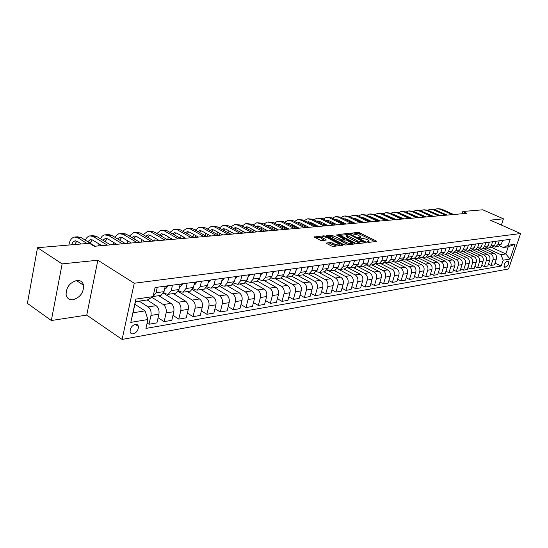 <?xml version="1.0" encoding="UTF-8"?>
<svg xmlns="http://www.w3.org/2000/svg" width="548" height="548" viewBox="0 0 548 548"><rect width="100%" height="100%" fill="white"/><g stroke="black" fill="none" stroke-linecap="round" stroke-linejoin="round"><path stroke-width="0.82" d="M367.537 242.106L368.708 242.374L376.394 241.49L376.175 240.949L359.563 232.777L357.933 232.4L349.987 233.325L357.741 234.921L360.495 236.654L358.721 237.421L358.858 237.798L366.338 239.175L367.735 239.866L369.147 240.942L367.393 241.723L367.537 242.106M73.042 299.735C80.207 297.454 83.721 292.632 83.577 285.275C82.707 281.823 80.46 280.22 76.836 280.46C69.76 282.562 66.185 287.303 66.109 294.666C66.938 298.365 69.247 300.057 73.042 299.735M133.226 333.855C136.719 332.547 138.439 330.067 138.391 326.423C137.986 324.841 136.959 324.156 135.308 324.354C131.835 325.615 130.102 328.081 130.102 331.739C130.499 333.369 131.541 334.075 133.226 333.855M326.649 242.99L326.8 243.565L331.609 246.031L333.369 246.429L342.952 245.12L325.608 236.209L323.895 235.818L314.203 237.01L320.32 240.25L322.066 240.647L326.375 239.976L322.039 237.366C322.382 236.4 324.163 236.537 327.368 237.77L339.65 244.312C339.301 245.285 337.513 245.148 334.294 243.901L330.684 242.552L326.649 242.99L326.533 243.408M97.852 260.231L62.136 263.883L37.511 247.71L27.4 303.373L51.334 320.518L86.748 315.093L122.101 339.424L134.246 283.241L97.852 260.231L86.748 315.093M501.372 225.05L503.441 218.823L490.289 220.166L520.6 233.53L134.246 283.241M503.441 218.823L482.754 209.795L462.793 211.494L462.067 213.775M37.511 247.71L89.44 243.291L94.277 246.292L466.951 213.336L462.793 211.494M355.789 243.271L357.488 243.661L366.27 242.654L366.064 242.1L349.357 233.804L347.699 233.427L338.575 234.537L355.789 243.271M354.659 243.983L345.61 245.025L343.884 244.627L326.574 235.756L330.773 235.126L332.472 235.517L340.959 239.325L343.781 238.825L336.308 234.962L337.383 234.852L354.467 243.422L354.659 243.983M507.928 261.204L506.811 261.389C504.619 262.917 503.756 264.842 504.222 267.15L505.92 267.123C508.112 265.581 508.969 263.663 508.496 261.369L507.928 261.204M122.101 339.424L508.565 268.965L520.6 233.53M491.857 247.532L505.825 253.936L508.222 246.819L503.372 247.532L508.208 245.237L510.202 239.325L155.077 287.536L153.043 296.626L147.494 299.907L135.466 301.681L133.048 312.778L145.056 310.88L134.897 304.277M508.208 245.237L515.058 244.25L510.037 259.04L503.174 260.19L500.961 254.704L486.487 248.032M495.002 263.115L501.208 266.02L503.174 260.19M501.208 266.02L145.939 328.416L147.926 319.518L130.794 322.382L135.863 299.112L153.043 296.626M62.136 263.883L51.334 320.518M500.961 254.704L505.825 253.936L510.037 259.04M147.145 323.012L149.001 324.238L150.974 315.429C151.515 311.716 150.57 308.867 148.131 306.894L139.199 301.133M149.001 324.238L156.927 322.875L158.906 314.127C159.454 310.449 158.509 307.627 156.077 305.668L147.152 299.962M158.091 317.724L164.126 321.635L166.119 312.949C166.661 309.298 165.722 306.496 163.29 304.551L151.885 297.311M164.126 321.635L171.812 320.313L173.805 311.696C174.36 308.065 173.421 305.291 170.997 303.366L158.79 295.68M172.956 315.381L178.799 319.114L180.799 310.552C181.354 306.949 180.415 304.195 177.997 302.284L163.455 293.194M178.799 319.114L186.251 317.833L188.259 309.332C188.82 305.757 187.889 303.023 185.471 301.133L173.298 293.584M187.368 313.1L193.033 316.662L195.047 308.223C195.602 304.674 194.677 301.955 192.266 300.078L178.189 291.42M193.033 316.662L200.273 315.422L202.287 307.044C202.849 303.517 201.924 300.825 199.513 298.961L187.382 291.55M201.363 310.887L206.856 314.292L208.877 305.969C209.439 302.462 208.521 299.79 206.11 297.941L192.464 289.659M206.856 314.292L213.884 313.079L215.912 304.818C216.474 301.338 215.556 298.687 213.158 296.858L201.061 289.57M214.953 308.723L220.275 311.983L222.31 303.77C222.872 300.318 221.961 297.68 219.563 295.865L206.295 287.926M220.275 311.983L227.105 310.805L229.139 302.654C229.708 299.229 228.797 296.612 226.406 294.81L214.357 287.645M228.153 306.62L233.318 309.736L235.359 301.64C235.928 298.235 235.017 295.639 232.633 293.851L219.7 286.214M233.318 309.736L239.956 308.599L241.997 300.557C242.572 297.174 241.668 294.598 239.284 292.824L227.276 285.782M240.976 304.572L245.997 307.558L248.039 299.564C248.614 296.208 247.71 293.646 245.34 291.892L232.701 284.522M245.997 307.558L252.45 306.448L254.498 298.509C255.073 295.173 254.176 292.632 251.806 290.892L239.846 283.96M253.45 302.571L258.327 305.442L260.375 297.55C260.951 294.235 260.053 291.714 257.69 289.988L245.319 282.857M258.327 305.442L264.602 304.359L266.65 296.523C267.232 293.235 266.342 290.728 263.978 289.015L252.073 282.193M265.581 300.626L270.322 303.373L272.37 295.591C272.945 292.317 272.061 289.83 269.705 288.132L257.56 281.213M270.322 303.373L276.425 302.325L278.48 294.591C279.062 291.344 278.172 288.871 275.822 287.186L263.965 280.473M277.384 298.722L281.987 301.366L284.042 293.687C284.624 290.454 283.741 288.001 281.398 286.323L269.445 279.596M281.987 301.366L287.933 300.345L289.988 292.714C290.57 289.502 289.693 287.07 287.358 285.405L275.548 278.802M288.871 296.872L293.351 299.414L295.406 291.831C295.989 288.638 295.112 286.22 292.783 284.57L280.973 277.994M293.351 299.414L299.139 298.42L301.195 290.878C301.784 287.714 300.907 285.309 298.585 283.672L286.83 277.172M300.057 295.064L304.414 297.516L306.469 290.022C307.058 286.871 306.188 284.487 303.866 282.857L292.146 276.404M304.414 297.516L310.058 296.543L312.113 289.097C312.696 285.974 311.833 283.597 309.517 281.987L297.824 275.582M310.949 293.303L315.196 295.66L317.251 288.262C317.84 285.152 316.977 282.795 314.668 281.192L302.996 274.836M315.196 295.66L320.69 294.714L322.745 287.358C323.334 284.268 322.477 281.932 320.169 280.343L308.551 274.041M321.566 291.577L325.697 293.851L327.759 286.542C328.341 283.474 327.485 281.145 325.19 279.569L313.579 273.301M325.697 293.851L331.061 292.933L333.116 285.666C333.698 282.617 332.848 280.309 330.554 278.74L318.963 272.52M331.917 289.899L335.938 292.091L337.993 284.871C338.582 281.836 337.732 279.542 335.451 277.987L323.895 271.815M335.938 292.091L341.164 291.194L343.219 284.015C343.808 281.001 342.959 278.72 340.685 277.178L329.026 270.979M342.007 288.262L345.925 290.372L347.98 283.241C348.569 280.24 347.727 277.973 345.452 276.439L333.958 270.356M345.925 290.372L351.021 289.502L353.076 282.405C353.666 279.425 352.823 277.178 350.556 275.651L338.609 269.363M351.843 286.659L355.666 288.7L357.721 281.645C358.31 278.685 357.474 276.445 355.214 274.938L343.774 268.938M355.666 288.7L360.639 287.844L362.687 280.836C363.276 277.891 362.447 275.671 360.194 274.164L347.459 267.527M361.447 285.09L365.174 287.063L367.222 280.096C367.811 277.165 366.982 274.959 364.728 273.466L353.35 267.554M365.174 287.063L370.023 286.234L372.071 279.302C372.661 276.391 371.832 274.199 369.592 272.719L357.152 266.28M370.811 283.563L374.448 285.467L376.497 278.576C377.086 275.685 376.264 273.507 374.024 272.034L362.708 266.205M374.448 285.467L379.189 284.659L381.23 277.802C381.819 274.932 380.997 272.76 378.771 271.301L366.598 265.061M379.963 282.069L383.511 283.912L385.552 277.096C386.141 274.24 385.319 272.082 383.1 270.63L371.839 264.883M383.511 283.912L388.135 283.117L390.176 276.343C390.765 273.5 389.95 271.363 387.731 269.917L375.805 263.848M388.895 280.603L392.354 282.391L394.396 275.658C394.985 272.829 394.17 270.698 391.957 269.267L380.757 263.595M392.354 282.391L396.875 281.617L398.91 274.918C399.499 272.109 398.691 269.993 396.485 268.568L384.778 262.663M397.615 279.179L400.999 280.905L403.033 274.247C403.616 271.452 402.814 269.342 400.615 267.931L389.477 262.334M400.999 280.905L405.41 280.144L407.445 273.521C408.034 270.746 407.226 268.65 405.034 267.246L393.539 261.492M406.137 277.774L409.445 279.453L411.473 272.863C412.055 270.102 411.26 268.02 409.068 266.623L397.992 261.101M409.445 279.453L413.761 278.713L415.781 272.157C416.37 269.411 415.576 267.342 413.391 265.958L402.074 260.334M414.466 276.411L417.699 278.035L419.72 271.513C420.302 268.78 419.515 266.725 417.336 265.348L406.321 259.896M417.699 278.035L421.912 277.309L423.933 270.828C424.522 268.109 423.727 266.068 421.563 264.698L410.411 259.197M422.611 275.069L425.769 276.644L427.783 270.198C428.372 267.493 427.577 265.465 425.419 264.102L414.459 258.718M425.769 276.644L429.892 275.939L431.906 269.527C432.488 266.835 431.708 264.814 429.55 263.465L418.542 258.074M430.577 273.76L433.653 275.288L435.667 268.91C436.256 266.239 435.468 264.225 433.324 262.882L422.426 257.567M433.653 275.288L437.688 274.596L439.702 268.253C440.284 265.595 439.503 263.595 437.359 262.259L426.474 256.964M438.359 272.479L441.373 273.966L443.38 267.65C443.962 265.006 443.188 263.019 441.051 261.691L430.214 256.443M441.373 273.966L445.325 273.281L447.326 267.006C447.908 264.376 447.134 262.396 445.003 261.081L434.201 255.868M445.983 271.226L448.928 272.664L450.929 266.417C451.511 263.8 450.737 261.834 448.613 260.519L437.859 255.347M448.928 272.664L452.792 272L454.785 265.787C455.367 263.184 454.6 261.232 452.484 259.923L441.736 254.779M453.436 269.993L456.32 271.39L458.313 265.211C458.895 262.622 458.128 260.677 456.011 259.382L445.312 254.265M456.32 271.39L460.094 270.746L462.087 264.595C462.67 262.019 461.909 260.088 459.799 258.793L449.12 253.71M460.731 268.787L463.553 270.15L465.54 264.033C466.115 261.464 465.355 259.546 463.259 258.266L452.566 253.19M463.553 270.15L467.252 269.513L469.239 263.424C469.814 260.875 469.061 258.964 466.965 257.69L456.34 252.662M467.876 267.609L470.636 268.931L472.616 262.876C473.191 260.334 472.438 258.437 470.348 257.17L459.614 252.101M470.636 268.931L474.26 268.308L476.233 262.28C476.815 259.759 476.061 257.868 473.979 256.608L463.416 251.642M474.869 266.451L477.568 267.739L479.541 261.745C480.117 259.231 479.37 257.348 477.294 256.094L466.382 250.984M477.568 267.739L481.117 267.129L483.089 261.163C483.665 258.663 482.918 256.793 480.849 255.546L470.348 250.642M481.719 265.321L484.364 266.568L486.329 260.636C486.905 258.149 486.158 256.286 484.096 255.046L472.924 249.84M484.364 266.568L487.836 265.972L489.802 260.067C490.378 257.594 489.638 255.738 487.583 254.512L477.137 249.655M488.426 264.204L491.015 265.424L492.981 259.546C493.549 257.087 492.816 255.245 490.761 254.019L479.781 248.929M491.015 265.424L494.426 264.842L496.385 258.992C496.954 256.539 496.221 254.71 494.173 253.491L483.795 248.696M499.968 245.984L503.372 247.532M419.782 257.313L422.111 257.615L424.906 254.799L426.173 250.731M411.48 258.485L413.863 258.807L416.672 255.964L417.939 251.847M402.986 259.677L405.424 260.026L408.246 257.149L409.514 252.991M394.293 260.896L396.786 261.273L399.622 258.368L400.889 254.162M385.388 262.143L387.943 262.554L390.786 259.615L392.067 255.361M376.27 263.424L378.887 263.862L381.744 260.896L383.018 256.587M366.927 264.725L369.612 265.205L372.476 262.204L373.757 257.848M357.351 266.068L360.105 266.575L362.982 263.54L364.262 259.136M347.535 267.431L350.364 267.986L353.248 264.917L354.535 260.458M337.472 268.835L340.37 269.431L343.267 266.328L344.555 261.814M327.149 270.274L330.122 270.911L333.033 267.773L334.321 263.198M316.552 271.74L319.614 272.431L322.532 269.253L323.82 264.629M305.674 273.247L308.825 273.993L311.75 270.774L313.038 266.088M294.502 274.795L297.749 275.589L300.688 272.335L301.969 267.595M283.028 276.377L286.371 277.24L289.317 273.945L290.604 269.137M271.239 277.994L274.685 278.925L277.637 275.589L278.918 270.719M259.122 279.658L262.677 280.665L265.636 277.288L266.917 272.349M246.655 281.371L250.326 282.446L253.292 279.028L254.567 274.027M233.832 283.117L237.626 284.282L240.593 280.823L241.867 275.754M220.632 284.919L222.05 285.755L224.557 286.172L227.53 282.665L228.797 277.528M207.041 286.762L208.589 287.686L211.103 288.118L214.076 284.57L215.343 279.35M193.033 288.652L194.725 289.68L197.246 290.125L200.219 286.522L201.486 281.234M178.6 290.598L180.45 291.735L182.97 292.187L185.95 288.536L187.204 283.172M163.722 292.598L165.729 293.844L168.257 294.31L171.236 290.618L172.483 285.172M498.221 246.614L501.399 243.997L502.619 240.353M493.433 246.901L495.337 247.025L498.002 244.477L499.228 240.812M491.645 247.559L494.837 244.922L496.063 241.243M486.754 247.847L488.693 247.991L491.371 245.415L492.597 241.716M484.932 248.532L488.145 245.867L489.371 242.154M479.938 248.819L481.911 248.97L484.603 246.367L485.836 242.634M478.082 249.525L481.308 246.833L482.541 243.079M472.972 249.806L474.986 249.97L477.692 247.347L478.931 243.572M471.081 250.532L474.321 247.819L475.561 244.024M465.862 250.813L467.917 250.991L470.636 248.34L471.876 244.524M463.937 251.566L467.191 248.826L468.437 244.997M458.594 251.84L460.69 252.039L463.423 249.361L464.67 245.504M456.635 252.621L459.909 249.854L461.156 245.984M451.168 252.888L453.312 253.101L456.059 250.402L457.306 246.504M449.175 253.703L452.463 250.909L453.71 246.99M443.579 253.964L445.771 254.197L448.524 251.464L449.778 247.525M441.544 254.806L444.853 251.984L446.106 248.025M435.824 255.053L438.058 255.306L440.832 252.553L442.085 248.573M433.749 255.93L437.071 253.08L438.332 249.08M427.892 256.169L430.173 256.45L432.961 253.662L434.215 249.641M425.782 257.081L429.118 254.204L430.379 250.162M417.624 258.259L420.98 255.354L422.241 251.265M409.288 259.464L412.651 256.526L413.918 252.395M400.746 260.704L404.129 257.731L405.404 253.553M392.012 261.965L395.409 258.964L396.684 254.738M383.066 263.259L386.477 260.225L387.751 255.95M373.9 264.581L377.325 261.519L378.6 257.19M364.509 265.938L367.948 262.841L369.229 258.464M354.885 267.335L358.344 264.198L359.625 259.766M345.028 268.76L348.494 265.588L349.775 261.101M334.91 270.219L338.39 267.013L339.671 262.471M324.532 271.719L328.026 268.479L329.314 263.883M313.888 273.26L317.395 269.979L318.676 265.321M302.962 274.836L306.476 271.52L307.764 266.808M291.742 276.459L295.269 273.103L296.55 268.328M280.213 278.124L280.802 278.041L283.748 274.726L285.035 269.89M268.376 279.836L268.965 279.754L271.918 276.398L273.199 271.5M256.197 281.597L256.793 281.514L259.752 278.117L261.033 273.151M243.682 283.405L244.271 283.323L247.237 279.884L248.518 274.849M230.804 285.268L231.4 285.186L234.366 281.699L235.64 276.596M217.549 287.186L218.145 287.097L221.118 283.569L222.385 278.398M203.904 289.159L204.5 289.07L207.48 285.501L208.74 280.247M189.848 291.194L190.451 291.104L193.423 287.481L194.684 282.158M175.367 293.283L175.963 293.201L178.943 289.529L180.189 284.124M159.475 295.584L159.372 296.05M160.434 295.441L161.037 295.358L164.01 291.639L165.249 286.152M153.07 296.509L156.057 292.762L157.297 287.234M145.056 310.88L147.926 319.518M508.222 246.819L515.058 244.25M130.794 322.382L133.048 312.778M135.863 299.112L135.466 301.681M368.852 242.353L369.01 241.428M360.214 238.044L360.358 237.14M374.948 241.654L359.241 233.914L357.604 233.537L354.453 233.859M346.233 234.695L339.952 235.339M364.824 242.819L364.153 242.483M364.139 242.093L349.329 234.414L347.083 234.256L346.288 234.941L357.686 240.983L364.139 242.093L363.899 242.922M346.103 235.592L345.959 236.099L347.309 237.133L347.638 235.969M360.872 243.271L357.351 242.154L347.309 237.133M327.944 236.558L330.444 236.304L330.773 235.126M341.973 240.36L338.924 240.113L330.444 236.304M343.637 239.332L344.466 239.743M351.59 243.326L353.227 244.148M346.37 242.517C349.514 243.737 351.261 243.881 351.617 242.956L346.535 240.093L342.274 239.983L342.438 240.538L346.37 242.517L346.035 243.702L348.932 244.641M351.323 244.367L351.487 243.408M341.733 241.223L342.11 241.723L342.438 240.538M346.035 243.702L342.11 241.723M336.794 246.038L330.348 243.75L327.731 244.045M339.363 245.737L339.513 244.798M321.84 238.079L321.71 238.558L322.799 239.408L323.128 238.209M324.683 240.367L322.799 239.408M321.977 237.168L315.573 237.818M341.274 245.518L339.637 244.689M437.811 208.678L441.53 209.076L453.669 214.515M434.715 209.637L437.016 208.74L440.174 209.185L452.319 214.631M447.264 215.083L438.256 211.233M430.913 209.22L434.674 209.617L446.867 215.117M427.762 210.213L430.118 209.281L433.283 209.733L445.497 215.234M440.414 215.686L431.235 211.788M423.878 209.768L427.68 210.172L439.934 215.727M420.679 210.802L423.077 209.829L426.262 210.288L438.53 215.85M433.427 216.302L424.09 212.357M417.199 217.145L417.309 216.782M416.706 210.329L420.542 210.74L432.865 216.357M413.445 211.398L415.898 210.391L419.097 210.85L431.434 216.481M426.303 216.933L416.809 212.939M414.473 215.474L414.336 215.823M409.952 217.933L410.075 217.522M411.103 214.337L411.26 213.994M409.383 210.898L413.26 211.316L425.645 216.994M406.068 212.008L408.575 210.959L411.788 211.432L424.186 217.124M419.035 217.577L409.425 213.535M407.143 216.159L406.986 216.556M406 215.631L405.794 216.001M402.554 218.741L402.691 218.275M403.718 215.042L403.897 214.652M401.91 211.48L405.835 211.905L418.282 217.645M398.54 212.638L401.102 211.549L404.328 212.021L416.788 217.775M411.61 218.234L401.951 214.145M399.663 216.857L399.499 217.309M398.485 216.309L398.266 216.734M395.005 219.57L395.163 219.049M396.183 215.761L396.375 215.33M394.286 212.076L398.252 212.501L410.76 218.31M390.854 213.275L393.471 212.145L396.718 212.624L409.24 218.447M404.04 218.905L394.334 214.768M394.834 214.802L394.437 214.946M392.026 217.577L391.854 218.09M390.82 217.008L390.58 217.488M387.32 220.378L387.477 219.844M388.491 216.508L388.703 216.015M386.504 212.686L390.512 213.117L403.081 218.988M383.011 213.932L385.682 212.754L388.943 213.241L401.526 219.125M396.3 219.584L386.552 215.405M387.066 215.439L386.6 215.617M384.237 218.31L384.052 218.885M382.99 217.727L382.737 218.262M379.511 221.07L379.627 220.659M380.641 217.268L380.867 216.72M378.558 213.309L382.607 213.741L395.238 219.68M375.003 214.597L377.73 213.371L381.004 213.864L393.649 219.823M388.402 220.282L378.606 216.056M379.134 216.09L378.606 216.302M376.277 219.07L376.086 219.7M374.996 218.46L374.729 219.056M372.633 218.056L372.873 217.446M370.434 213.939L374.531 214.378L387.231 220.392M366.818 215.282L369.612 214.008L372.9 214.508L385.607 220.536M380.339 221.002L370.489 216.72M371.037 216.761L370.434 217.008M368.153 219.837L367.948 220.543M366.838 219.207L366.55 219.871M364.447 218.858L364.708 218.186M362.146 214.59L366.29 215.028L379.045 221.111M358.467 215.987L361.317 214.652L364.619 215.165L377.387 221.262M372.092 221.728L363.865 217.782L361.536 217.46M362.762 217.44L362.098 217.727M359.858 220.632L359.639 221.399M358.502 219.974L358.207 220.707M356.09 219.686L356.364 218.947M353.672 215.254L357.865 215.7L370.681 221.851M349.925 216.707L352.837 215.316L356.152 215.83L368.989 222.002M363.666 222.474L355.405 218.481L352.967 218.173M354.309 218.131L353.576 218.467M351.384 221.447L351.145 222.289M349.987 220.762L349.679 221.57M347.555 220.543L347.843 219.721M345.014 215.926L349.247 216.378L362.132 222.611M341.199 217.44L344.171 215.994L347.507 216.515L360.399 222.762M355.056 223.235L346.754 219.193L344.206 218.905M345.672 218.844L344.863 219.227M341.281 221.577L340.966 222.461M340.972 222.426L342.719 222.283L342.466 223.2M338.835 221.413L339.13 220.522M336.157 216.618L340.445 217.077L353.392 223.379M332.28 218.193L335.314 216.686L338.664 217.214L351.617 223.536M346.254 224.016L337.911 219.919L335.253 219.659M336.842 219.57L335.965 220.008M332.383 222.406L332.061 223.379M333.869 223.139L333.595 224.132M329.923 222.317L330.225 221.337M396.629 254.902L396.368 255.772M327.108 217.33L331.444 217.789L344.445 224.173M323.156 218.967L326.259 217.392L329.622 217.933L342.637 224.331M337.253 224.81L328.869 220.666L326.101 220.426M327.814 220.317L326.868 220.803M323.286 223.255L322.95 224.317M324.82 224.016L324.526 225.098M320.806 223.242L321.128 222.18M387.772 255.943L387.374 257.211M317.847 218.049L322.238 218.515L335.301 224.981M313.833 219.762L316.997 218.118L320.375 218.659L333.444 225.146M328.04 225.625L319.621 221.426L316.744 221.214M318.58 221.077L317.559 221.625M313.983 224.132L313.641 225.283M315.566 224.927L315.244 226.091M311.483 224.201L311.819 223.043M378.695 257.176L378.175 258.629M308.373 218.789L312.819 219.262L325.944 225.81M304.284 220.577L307.524 218.858L310.915 219.412L324.046 225.975M318.614 226.454L310.161 222.207L307.175 222.029M309.127 221.858L308.045 222.467M304.476 225.029L304.113 226.283M306.099 225.851L305.757 227.119M301.948 225.18L302.297 223.927M369.4 258.437L368.763 260.053M298.681 219.549L303.181 220.022L316.36 226.653M294.523 221.413L297.831 219.611L301.229 220.18L314.422 226.831M308.969 227.31L300.475 223.009L297.379 222.865M299.461 222.652L298.304 223.337M294.735 225.954L294.365 227.31M296.406 226.81L296.043 228.174M292.187 226.194L292.557 224.838M359.878 259.731L359.125 261.485M288.762 220.323L293.317 220.803L306.558 227.523M284.528 222.269L287.906 220.392L291.317 220.96L304.565 227.701M299.098 228.18L290.563 223.824L287.358 223.721M289.57 223.468L288.344 224.228M284.775 226.906L284.385 228.372M286.494 227.79L286.111 229.263M282.199 227.242L282.59 225.776M350.11 261.054L349.247 262.944M278.603 221.118L283.22 221.604L296.509 228.413M274.295 223.152L277.747 221.186L281.172 221.762L294.475 228.591M288.988 229.078L280.418 224.659L278.117 224.269L277.096 224.605M279.439 224.303L278.144 225.139M274.575 227.886L274.164 229.461M276.343 228.804L275.973 230.229M271.972 228.317L272.383 226.742M340.103 262.417L339.123 264.424M268.198 221.926L272.877 222.419L286.22 229.324M263.814 224.064L267.342 221.995L270.774 222.584L284.138 229.502M278.624 229.996L270.027 225.516L267.712 225.118L266.588 225.509M269.061 225.16L267.698 226.084M264.136 228.893L263.704 230.592M265.944 229.845L265.616 231.146M261.506 229.434L261.937 227.735M329.834 263.807L328.738 265.931M257.546 222.762L262.28 223.255L275.678 230.256M253.08 224.995L256.676 222.831L260.129 223.426L273.541 230.441M268.013 230.934L259.375 226.393L257.06 225.988L255.827 226.44M258.437 226.036L256.998 227.057M253.443 229.934L252.984 231.756M255.3 230.92L255.005 232.078M250.779 230.585L251.231 228.763M319.299 265.239L318.087 267.465M246.621 223.611L251.422 224.118L264.876 231.208M242.086 225.954L245.757 223.68L249.217 224.29L262.677 231.4M257.135 231.893L248.47 227.29L246.141 226.886L244.805 227.399M247.545 226.941L246.038 228.057M242.483 231.003L241.997 232.962M244.387 232.023L244.134 233.044M239.784 231.77L240.271 229.818M308.49 266.705L307.154 269.034M235.428 224.488L240.291 224.995L253.793 232.188M230.811 226.941L234.558 224.557L238.031 225.173L251.546 232.386M245.984 232.879L237.284 228.215L234.948 227.797L233.503 228.393M236.38 227.858L234.804 229.091M231.256 232.105L230.742 234.208M233.208 233.167L232.996 234.03M228.516 233.003L229.03 230.9M297.393 268.212L295.934 270.63M223.947 225.386L228.872 225.899L242.428 233.195M219.248 227.961L223.077 225.454L226.557 226.084L240.12 233.4M234.544 233.893L225.81 229.16L223.474 228.735L221.919 229.406M224.94 228.811L223.289 230.16M219.741 233.243L219.255 235.243M221.741 234.345L221.577 235.037M216.967 234.27L217.508 232.023M285.988 269.76L284.405 272.267M212.172 226.303L217.172 226.824L230.77 234.222M207.397 229.009L211.302 226.372L214.789 227.016L228.4 234.434M222.81 234.928L214.049 230.126L211.699 229.701L210.042 230.461M213.199 229.776L211.487 231.256M207.925 234.421L207.487 236.284M209.987 235.558L209.863 236.072M205.116 235.592L205.692 233.181M274.274 271.349L272.562 273.938M200.095 227.249L205.158 227.776L218.803 235.284M195.232 230.091L199.219 227.317L202.719 227.968L216.371 235.496M210.768 235.996L201.979 231.119L199.623 230.687L197.849 231.544M201.157 230.776L199.376 232.393M195.807 235.633L195.41 237.353M192.965 236.955L193.567 234.373M262.239 272.986L260.389 275.644M187.697 228.215L192.828 228.749L206.521 236.366M182.751 231.208L186.813 228.29L190.327 228.948L204.02 236.592M198.403 237.085L189.587 232.147L187.231 231.701L185.347 232.667M188.793 231.804L186.95 233.571M183.375 236.887L183.018 238.449M180.491 238.38L181.121 235.606M249.861 274.664L247.963 277.37M174.963 229.215L180.176 229.756L193.903 237.483M169.942 232.359L174.086 229.283L177.6 229.954L191.334 237.709M185.704 238.209L176.867 233.195L174.504 232.736L172.51 233.825M176.107 232.859L174.196 234.791M170.606 238.181L170.291 239.572M167.695 239.805L168.352 236.887M237.126 276.398L237.195 276.898L234.996 279.192M161.886 230.235L167.174 230.783L180.936 238.633M156.783 233.551L161.009 230.304L164.53 230.989L178.299 238.866M172.661 239.36L163.804 234.27L161.434 233.804L159.324 235.024M163.071 233.941L161.105 236.051M157.495 239.524L157.228 240.73M154.625 240.956L155.235 238.202M224.022 278.172L224.098 278.685L221.741 281.042M148.453 231.283L153.817 231.838L167.613 239.812M143.268 234.784L147.57 231.352L151.097 232.051L164.907 240.051M159.256 240.551L150.378 235.373L148.001 234.907L145.782 236.263M149.679 235.051L147.659 237.359M144.021 240.908L143.809 241.915M141.206 242.148L141.761 239.572M210.535 280.007L210.617 280.521L208.089 282.953M134.644 232.359L140.083 232.927L153.913 241.017M129.376 236.065L133.76 232.434L137.295 233.147L151.132 241.264M145.473 241.764L136.575 236.51L134.198 236.03L131.869 237.544M135.918 236.195L133.842 238.716M130.177 242.346L130.013 243.134M127.41 243.367L127.91 240.99M196.643 281.891L196.732 282.412L194.766 284.741L194.033 284.919M120.444 233.469L122.437 233.318L125.972 234.044L139.822 242.264M115.101 237.387L116.724 235.071L118.806 233.736L123.094 234.27L136.959 242.517M131.301 243.017L122.382 237.681L120.005 237.195L117.567 238.873M121.766 237.38L119.642 240.127M115.943 243.839L115.834 244.387M113.224 244.62L113.669 242.463M182.333 283.83L182.429 284.364L180.463 286.72L179.539 286.947M105.839 234.613L107.908 234.448L111.45 235.188L125.328 243.552M100.414 238.764L102.051 236.304L104.175 234.887L108.497 235.421L122.375 243.812M179.833 285.666L179.922 285.316M116.717 244.312L107.785 238.887L105.408 238.387L102.853 240.257M107.209 238.592L105.045 241.593M98.64 245.908L99.03 243.983M167.578 285.837L167.681 286.371L165.715 288.762L164.599 289.036M90.81 235.784L92.968 235.619L96.503 236.373L110.401 244.867M85.303 240.188C86.406 237.709 87.947 236.263 89.927 235.852L93.461 236.613L107.36 245.134M164.825 288.029L165.03 287.138M101.702 245.634L92.763 240.12L90.386 239.613L87.728 241.689M92.235 239.846L90.036 243.127M75.336 236.996L77.583 236.818L81.125 237.585L95.03 246.23M68.877 245.038L69.048 244.134C69.932 240.086 71.733 237.729 74.453 237.065L77.987 237.839L87.064 243.49M81.412 243.976L77.295 241.394L74.918 240.88L72.863 242.134L71.507 244.819M76.816 241.134L74.638 244.552M148.131 306.894L156.077 305.668M163.29 304.551L170.997 303.366M177.997 302.284L185.471 301.133M192.266 300.078L199.513 298.961M206.11 297.941L213.158 296.858M219.563 295.865L226.406 294.81M232.633 293.851L239.284 292.824M245.34 291.892L251.806 290.892M257.69 289.988L263.978 289.015M269.705 288.132L275.822 287.186M281.398 286.323L287.358 285.405M292.783 284.57L298.585 283.672M303.866 282.857L309.517 281.987M314.668 281.192L320.169 280.343M325.19 279.569L330.554 278.74M335.451 277.987L340.685 277.178M345.452 276.439L350.556 275.651M355.214 274.938L360.194 274.164M364.728 273.466L369.592 272.719M374.024 272.034L378.771 271.301M383.1 270.63L387.731 269.917M391.957 269.267L396.485 268.568M400.615 267.931L405.034 267.246M409.068 266.623L413.391 265.958M417.336 265.348L421.563 264.698M425.419 264.102L429.55 263.465M433.324 262.882L437.359 262.259M441.051 261.691L445.003 261.081M448.613 260.519L452.484 259.923M456.011 259.382L459.799 258.793M463.259 258.266L466.965 257.69M470.348 257.17L473.979 256.608M477.294 256.094L480.849 255.546M484.096 255.046L487.583 254.512M490.761 254.019L494.173 253.491M498.002 244.477L501.399 243.997M492.981 259.546L496.385 258.992M486.329 260.636L489.802 260.067M491.371 245.415L494.837 244.922M479.541 261.745L483.089 261.163M484.603 246.367L488.145 245.867M472.616 262.876L476.233 262.28M477.692 247.347L481.308 246.833M465.54 264.033L469.239 263.424M470.636 248.34L474.321 247.819M458.313 265.211L462.087 264.595M463.423 249.361L467.191 248.826M450.929 266.417L454.785 265.787M456.059 250.402L459.909 249.854M443.38 267.65L447.326 267.006M448.524 251.464L452.463 250.909M435.667 268.91L439.702 268.253M440.832 252.553L444.853 251.984M427.783 270.198L431.906 269.527M432.961 253.662L437.071 253.08M419.72 271.513L423.933 270.828M424.906 254.799L429.118 254.204M411.473 272.863L415.781 272.157M416.672 255.964L420.98 255.354M403.033 274.247L407.445 273.521M408.246 257.149L412.651 256.526M394.396 275.658L398.91 274.918M399.622 258.368L404.129 257.731M385.552 277.096L390.176 276.343M390.786 259.615L395.409 258.964M376.497 278.576L381.23 277.802M381.744 260.896L386.477 260.225M367.222 280.096L372.071 279.302M372.476 262.204L377.325 261.519M357.721 281.645L362.687 280.836M362.982 263.54L367.948 262.841M347.98 283.241L353.076 282.405M353.248 264.917L358.344 264.198M337.993 284.871L343.219 284.015M343.267 266.328L348.494 265.588M327.759 286.542L333.116 285.666M333.033 267.773L338.39 267.013M317.251 288.262L322.745 287.358M322.532 269.253L328.026 268.479M306.469 290.022L312.113 289.097M311.75 270.774L317.395 269.979M295.406 291.831L301.195 290.878M300.688 272.335L306.476 271.52M284.042 293.687L289.988 292.714M289.317 273.945L295.269 273.103M272.37 295.591L278.48 294.591M277.637 275.589L283.748 274.726M260.375 297.55L266.65 296.523M265.636 277.288L271.918 276.398M248.039 299.564L254.498 298.509M253.292 279.028L259.752 278.117M235.359 301.64L241.997 300.557M240.593 280.823L247.237 279.884M222.31 303.77L229.139 302.654M227.53 282.665L234.366 281.699M208.877 305.969L215.912 304.818M214.076 284.57L221.118 283.569M195.047 308.223L202.287 307.044M200.219 286.522L207.48 285.501M180.799 310.552L188.259 309.332M185.95 288.536L193.423 287.481M166.119 312.949L173.805 311.696M171.236 290.618L178.943 289.529M150.974 315.429L158.906 314.127M156.057 292.762L164.01 291.639M503.941 266.198L505.92 267.123M504.112 266.992L504.811 267.321M368.188 242.326L368.393 241.606M359.529 238.024L359.735 237.318M357.604 233.537L357.933 232.4M359.241 233.914L359.563 232.777M376.003 241.531L376.175 240.949M338.726 234.695L338.828 234.318M347.473 234.215L347.699 233.427M349.199 234.359L349.357 233.804M365.893 242.696L366.064 242.1M357.351 242.154L357.686 240.983M362.831 243.045L363.071 242.209M326.731 235.921L326.841 235.524M332.143 236.695L332.472 235.517M338.924 240.113L339.253 238.935M340.63 240.504L340.959 239.325M343.295 239.873L343.528 239.051M337.226 235.421L337.383 234.852M354.296 244.024L354.467 243.422M330.348 243.75L330.684 242.552M332.088 244.148L332.424 242.942M333.958 245.1L334.294 243.901M325.8 240.25L325.964 239.654M314.367 237.181L314.484 236.763M323.642 236.729L323.895 235.818M325.375 237.037L325.608 236.209M342.349 245.394L342.521 244.785M441.53 209.076L440.174 209.185M434.674 209.617L433.283 209.733M427.68 210.172L426.262 210.288M420.542 210.74L419.097 210.85M413.26 211.316L411.788 211.432M405.835 211.905L404.328 212.021M398.252 212.501L396.718 212.624M390.512 213.117L388.943 213.241M382.607 213.741L381.004 213.864M376.168 219.406L375.579 219.46M374.531 214.378L372.9 214.508M368.071 220.104L367.194 220.18M366.29 215.028L364.619 215.165M359.803 220.81L358.625 220.913M357.865 215.7L356.152 215.83M351.357 221.536L349.871 221.666M349.247 216.378L347.507 216.515M340.445 217.077L338.664 217.214M333.698 223.057L332.109 223.194M331.444 217.789L329.622 217.933M324.471 223.844L323.046 223.968M322.238 218.515L320.375 218.659M315.031 224.659L313.778 224.762M312.819 219.262L310.915 219.412M305.373 225.488L304.298 225.577M303.181 220.022L301.229 220.18M295.482 226.338L294.598 226.413M359.892 260.115L359.509 260.17M293.317 220.803L291.317 220.96M285.357 227.208L284.672 227.262M350.131 261.444L349.658 261.512M283.22 221.604L281.172 221.762M274.98 228.098L274.507 228.139M340.123 262.807L339.555 262.882M272.877 222.419L270.774 222.584M329.862 264.204L329.197 264.3M262.28 223.255L260.129 223.426M319.326 265.643L318.559 265.746M251.422 224.118L249.217 224.29M308.524 267.116L307.647 267.232M240.291 224.995L238.031 225.173M297.427 268.623L296.434 268.76M228.872 225.899L226.557 226.084M286.029 270.178L284.919 270.328M217.172 226.824L214.789 227.016M274.322 271.774L273.082 271.945M205.158 227.776L202.719 227.968M262.286 273.411L260.916 273.603M192.828 228.749L190.327 228.948M249.915 275.096L248.402 275.302M180.176 229.756L177.6 229.954M237.181 276.836L235.524 277.062M167.174 230.783L164.53 230.989M224.091 278.617L222.276 278.864M153.817 231.838L151.097 232.051M222.132 280.946L221.748 281.001M210.603 280.453L208.624 280.727M140.083 232.927L137.295 233.147M208.651 282.816L208.103 282.891M196.718 282.343L194.567 282.638M125.972 234.044L123.094 234.27M194.766 284.741L194.047 284.837M182.416 284.296L180.08 284.611M111.45 235.188L108.497 235.421M180.463 286.72L179.559 286.844M167.667 286.303L165.14 286.652M96.503 236.373L93.461 236.613M165.715 288.762L164.626 288.912M81.125 237.585L77.987 237.839M76.405 280.521L83.577 285.275M135.294 324.354L138.391 326.423M495.337 247.025L498.742 246.538M488.693 247.991L492.166 247.484M481.911 248.97L485.46 248.456M474.986 249.97L478.61 249.443M467.917 250.991L471.609 250.457M460.69 252.039L464.471 251.491M453.312 253.101L457.169 252.546M445.771 254.197L449.709 253.621M438.058 255.306L442.092 254.724M430.173 256.45L434.297 255.854M422.111 257.615L426.33 257.005M413.863 258.807L418.179 258.183M405.424 260.026L409.836 259.389M396.786 261.273L401.307 260.622M387.943 262.554L392.567 261.882M378.887 263.862L383.621 263.177M369.612 265.205L374.462 264.499M360.105 266.575L365.078 265.855M350.364 267.986L355.46 267.253M340.37 269.431L345.596 268.678M330.122 270.911L335.486 270.137M319.614 272.431L325.115 271.637M308.825 273.993L314.47 273.178M297.749 275.589L303.544 274.754M286.371 277.24L292.324 276.377M274.685 278.925L280.802 278.041M262.677 280.665L268.965 279.754M250.326 282.446L256.793 281.514M237.626 284.282L244.271 283.323M224.557 286.172L231.4 285.186M211.103 288.118L218.145 287.097M197.246 290.125L204.5 289.07M182.97 292.187L190.451 291.104M168.257 294.31L175.963 293.201M153.084 296.502L161.037 295.358M508.119 261.191L508.496 261.369M364.03 242.908L364.276 242.052M345.959 236.099L346.288 234.941M343.493 239.853L343.733 238.99M341.685 241.394L342.014 240.209M321.71 238.558L322.039 237.366M362.201 217.398L361.646 217.44M353.727 218.09L353.172 218.138M345.069 218.796L344.514 218.844M336.219 219.522L335.657 219.563M327.17 220.262L326.608 220.303M317.915 221.015L317.354 221.063M308.449 221.789L307.88 221.837M298.756 222.584L298.187 222.632M288.844 223.392L288.269 223.44M278.685 224.221L278.117 224.269M268.287 225.07L267.712 225.118M257.635 225.94L257.06 225.988M246.716 226.838L246.141 226.886M235.53 227.749L234.948 227.797M224.05 228.687L223.474 228.735M212.281 229.653L211.699 229.701M200.212 230.639L199.623 230.687M187.813 231.653L187.231 231.701M175.086 232.688L174.504 232.736M162.016 233.756L161.434 233.804M148.59 234.859L148.001 234.907M134.787 235.983L134.198 236.03M120.594 237.147L120.005 237.195M105.997 238.339L105.408 238.387M90.975 239.565L90.386 239.613M75.508 240.832L74.918 240.88"/></g></svg>
